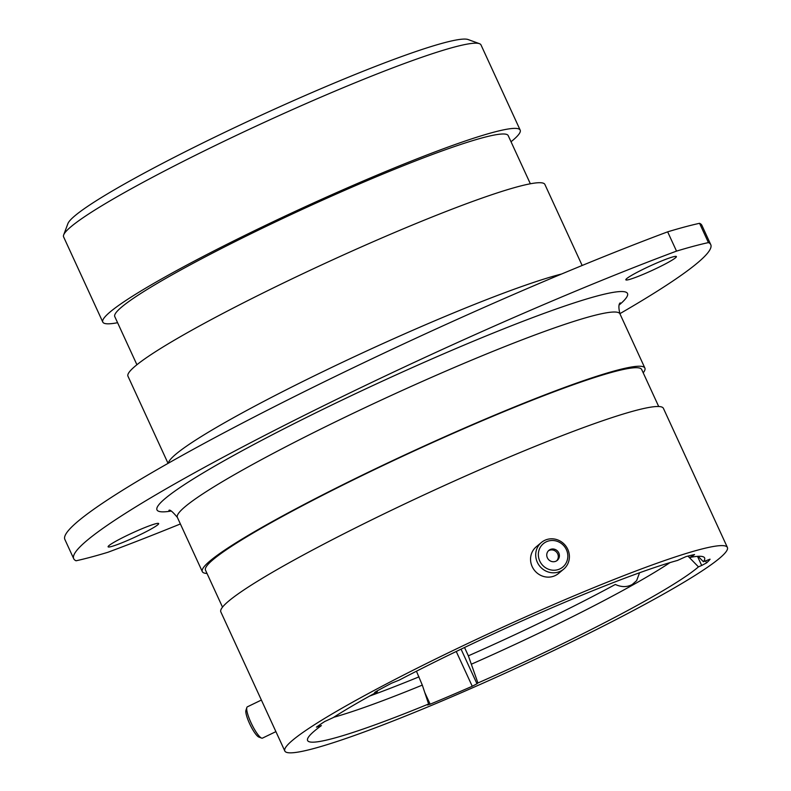 <?xml version="1.0" encoding="UTF-8"?>
<svg xmlns="http://www.w3.org/2000/svg" width="791" height="791" viewBox="0 0 791 791"><rect width="100%" height="100%" fill="white"/><g stroke="black" fill="none" stroke-linecap="round" stroke-linejoin="round"><path stroke-width="1.19" d="M424.767 692.491L430.156 704.198L427.506 705.008L428.603 704A218.494 19.221 155.3 0 1 307.442 739.921A218.494 19.221 155.3 0 1 314.709 730.765A218.494 19.221 155.3 0 1 321.413 725.594L316.4 727.147A226.453 19.913 155.3 0 1 324.686 721.53L333.169 717.625A218.494 19.221 155.3 0 1 377.406 691.769L374.637 692.501L376.19 691.433A226.453 19.913 155.3 0 1 391.654 683.167L399.317 680.062A218.494 19.221 155.3 0 1 677.501 560.443L685.985 556.607A226.453 19.913 155.3 0 1 694.547 554.54L692.57 556.014L692.135 555.074M63.676 234.897L67.888 223.655A221.154 19.449 -24.7 0 1 75.026 215.686A221.154 19.449 -24.7 0 1 283.069 105.292A221.154 19.449 -24.7 0 1 468.153 39.55L479.435 43.673A229.706 20.2 155.3 0 0 287.182 111.966A229.706 20.2 155.3 0 0 71.091 226.631A229.706 20.2 155.3 0 0 63.676 234.897A229.706 20.2 155.3 0 0 63.606 236.895L102.8 322.095A229.706 20.2 155.3 0 0 117.592 322.708M157.745 524.809A27.814 2.442 155.3 0 0 158.655 523.563A27.814 2.442 155.3 0 0 136.299 531.186A27.814 2.442 155.3 0 0 109.02 545.563A27.814 2.442 155.3 0 0 108.11 546.808A27.814 2.442 155.3 0 0 130.466 539.185A27.814 2.442 155.3 0 0 157.745 524.809M675.474 257.817A27.814 2.442 155.3 0 0 676.384 256.571A27.814 2.442 155.3 0 0 654.028 264.194A27.814 2.442 155.3 0 0 626.749 278.57A27.814 2.442 155.3 0 0 625.839 279.816A27.814 2.442 155.3 0 0 648.195 272.193A27.814 2.442 155.3 0 0 675.474 257.817M619.867 313.681A410.806 36.129 155.3 0 0 697.385 262.998A410.806 36.129 155.3 0 0 710.763 244.646A410.806 36.129 155.3 0 0 708.429 242.6L699.56 223.309A410.806 36.129 -24.7 0 1 701.894 225.356L710.763 244.646M639.563 572.763L636.626 580.643L632.286 584.46C627.164 587.288 621.508 587.298 615.329 584.46A209.941 18.46 155.3 0 1 468.361 655.828L464.535 647.503M511.026 141.747A229.706 20.2 155.3 0 0 512.697 140.383A229.706 20.2 155.3 0 0 520.181 130.119A229.706 20.2 155.3 0 0 335.562 193.063A229.706 20.2 155.3 0 0 110.275 311.832A229.706 20.2 155.3 0 0 102.8 322.095M530.356 183.779L508.208 135.627A216.526 19.043 155.3 0 0 334.178 194.962A216.526 19.043 155.3 0 0 121.824 306.908A216.526 19.043 155.3 0 0 114.774 316.588L136.912 364.73M582.156 265.479L544.88 184.441A229.449 20.18 155.3 0 0 360.478 247.316A229.449 20.18 155.3 0 0 135.439 365.946A229.449 20.18 155.3 0 0 127.964 376.2L168.058 463.368M643.212 372.828A243.569 21.426 155.3 0 0 644.883 368.062A243.569 21.426 155.3 0 0 449.13 434.813A243.569 21.426 155.3 0 0 210.238 560.75A243.569 21.426 155.3 0 0 202.308 571.626A243.569 21.426 155.3 0 0 207.015 573.455M658.705 406.515L641.699 369.535A240.069 21.11 155.3 0 0 448.754 435.317A240.069 21.11 155.3 0 0 213.313 559.435A240.069 21.11 155.3 0 0 205.502 570.163L222.508 607.142M727.394 547.451L663.412 408.344A243.569 21.426 155.3 0 0 467.649 475.084A243.569 21.426 155.3 0 0 228.767 601.022A243.569 21.426 155.3 0 0 220.837 611.908L284.819 751.005A243.569 21.426 155.3 0 0 480.572 684.264A243.569 21.426 155.3 0 0 719.464 558.327A243.569 21.426 155.3 0 0 727.394 547.451A243.569 21.426 155.3 0 0 531.631 614.192A243.569 21.426 155.3 0 0 292.749 740.129A243.569 21.426 155.3 0 0 284.819 751.005M428.603 704L422.305 685.105L416.442 671.223M461.064 649.164L476.983 683.78L477.932 682.979L468.361 655.828M687.972 556.093L698.453 566.87L701.686 565.466L697.494 556.35M477.932 682.979A218.494 19.221 155.3 0 0 698.453 566.87M708.429 242.6A380.847 33.499 155.3 0 0 676.523 251.123A410.806 36.129 155.3 0 0 276.237 429.513A410.806 36.129 155.3 0 0 73.731 558.733A410.806 36.129 155.3 0 0 76.065 560.779A380.847 33.499 155.3 0 0 107.972 552.256A410.806 36.129 155.3 0 0 180.388 523.958M699.56 223.309A380.847 33.499 155.3 0 0 667.653 231.842L676.523 251.123M73.731 558.733L64.862 539.452A410.806 36.129 -24.7 0 1 267.368 410.232A410.806 36.129 -24.7 0 1 667.653 231.842M476.983 683.78L472.247 686.262L456.249 651.487M430.156 704.198A226.453 19.913 155.3 0 0 472.247 686.262M698.156 556.31L703.446 561.748A218.494 19.221 155.3 0 0 704.247 557.408A218.494 19.221 155.3 0 0 689.633 557.517L692.57 556.014M703.446 561.748L710.002 559.168M705.582 560.819L706.541 562.915A226.453 19.913 155.3 0 0 710.061 559.296M706.541 562.915L701.686 565.466M520.181 130.119L480.997 44.919A229.706 20.2 155.3 0 0 479.435 43.673M556.132 570.064A15.197 14.406 50 0 0 567.503 553.057A15.197 14.406 50 0 0 550.032 540.658A15.197 14.406 50 0 0 538.661 557.675A15.197 14.406 50 0 0 556.132 570.064M549.063 539.007A17.372 16.473 -130 0 1 567.602 548.974A17.372 16.473 -130 0 1 563.706 569.125A17.372 16.473 -130 0 1 556.033 572.605A17.372 16.473 -130 0 1 537.494 562.638A17.372 16.473 -130 0 1 541.39 542.488A17.372 16.473 -130 0 1 549.063 539.007M551.772 549.053A6.526 6.18 50 0 0 547.431 557.932A6.526 6.18 50 0 0 557.269 560.364A6.526 6.18 50 0 0 551.772 549.053M556.716 560.77A6.526 6.18 50 0 0 548.39 550.843M563.706 569.125L558.555 573.445A17.372 16.473 -130 0 1 550.882 576.926A17.372 16.473 -130 0 1 532.343 566.959A17.372 16.473 -130 0 1 536.239 546.808L541.39 542.488M261.603 738.092L258.855 737.064A15.197 3.184 -115.8 0 1 250.144 724.783A15.197 3.184 -115.8 0 1 245.942 710.328L246.841 707.53A17.372 3.639 64.2 0 0 251.647 724.052A17.372 3.639 64.2 0 0 261.603 738.092A17.372 3.639 64.2 0 0 262.483 738.112L275.901 731.635M261.376 700.055L247.365 706.828A17.372 3.639 64.2 0 0 246.97 707.223A17.372 3.639 64.2 0 0 246.841 707.53M318.081 725.97L318.457 726.791M620.124 302.864C621.133 303.042 617.089 302.162 619.946 313.849A243.569 21.426 155.3 0 0 424.194 380.6A243.569 21.426 155.3 0 0 185.302 506.527A243.569 21.426 155.3 0 0 177.372 517.413L202.308 571.626M171.103 511.055A258.973 22.781 -24.7 0 1 165.398 498.34A258.973 22.781 -24.7 0 1 455.201 348.871A258.973 22.781 -24.7 0 1 619.205 304.95M168.354 463.2A229.449 20.18 -24.7 0 1 175.978 454.093A229.449 20.18 -24.7 0 1 354.843 356.474A229.449 20.18 -24.7 0 1 561.63 273.993M333.683 717.299A211.484 18.598 155.3 0 0 422.305 685.105M369.575 696.08A209.941 18.46 155.3 0 0 419.032 676.839M471.634 664.084A211.484 18.598 155.3 0 0 669.997 562.609M619.946 313.849L644.883 368.062M177.372 517.413C172.606 511.668 169.788 509.325 168.918 510.393L168.928 510.393"/></g></svg>

